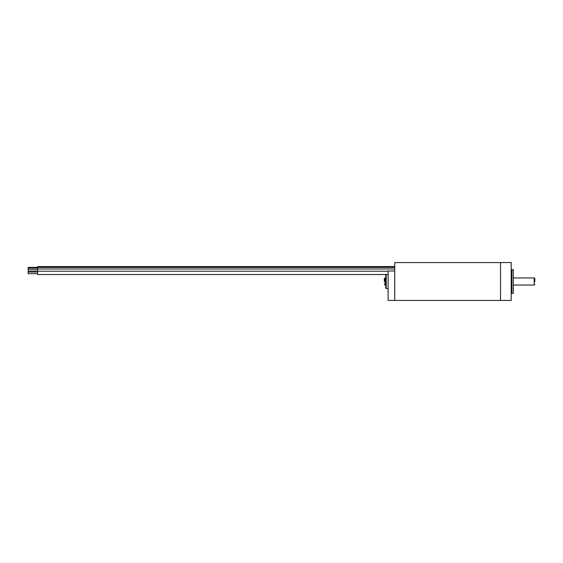 <?xml version="1.0" encoding="UTF-8"?>
<svg xmlns="http://www.w3.org/2000/svg" width="563" height="563" viewBox="0 0 563 563"><rect width="100%" height="100%" fill="white"/><g stroke="black" fill="none" stroke-linecap="round" stroke-linejoin="round"><path stroke-width="0.84" d="M500.535 300.431L500.535 262.569L511.183 262.569L511.183 300.431L500.535 300.431L500.535 262.569L394.747 262.569L394.747 300.431L500.535 300.431M388.118 274.526L37.615 274.526L37.615 267.39L28.15 267.404L28.15 271.45L37.615 271.45M394.747 267.39L37.615 267.39L37.615 266.573L394.747 266.573M37.615 272.042L28.15 272.042L28.15 273.702L37.615 273.702M388.118 300.431L388.118 271.007L394.747 271.007L394.747 300.431L388.118 300.431M388.118 288.601L386.225 288.601L385.754 288.129L385.754 274.871L386.225 274.399M384.332 281.5L384.332 278.657L384.332 281.5M534.85 281.5L534.85 278.657L534.85 281.5M511.183 292.859L511.894 293.33L511.894 269.67L513.315 269.67L513.315 293.33L511.894 293.33M511.183 270.141L511.894 269.67M513.315 293.33L513.315 269.67M386.225 288.601L386.225 274.526M385.754 277.953L385.043 277.953L385.043 285.047L384.332 284.343M513.547 277.953L534.139 277.953L534.139 285.047L534.85 284.343M511.633 292.76L511.633 270.24M28.15 269.797L37.615 269.797M394.747 268.966L37.615 268.966M388.118 271.218L37.615 271.218M28.15 268.22L37.615 268.22M385.043 277.953L384.332 278.657M534.139 277.953L534.85 278.657M534.139 285.047L513.547 285.047M385.754 285.047L385.043 285.047"/></g></svg>
